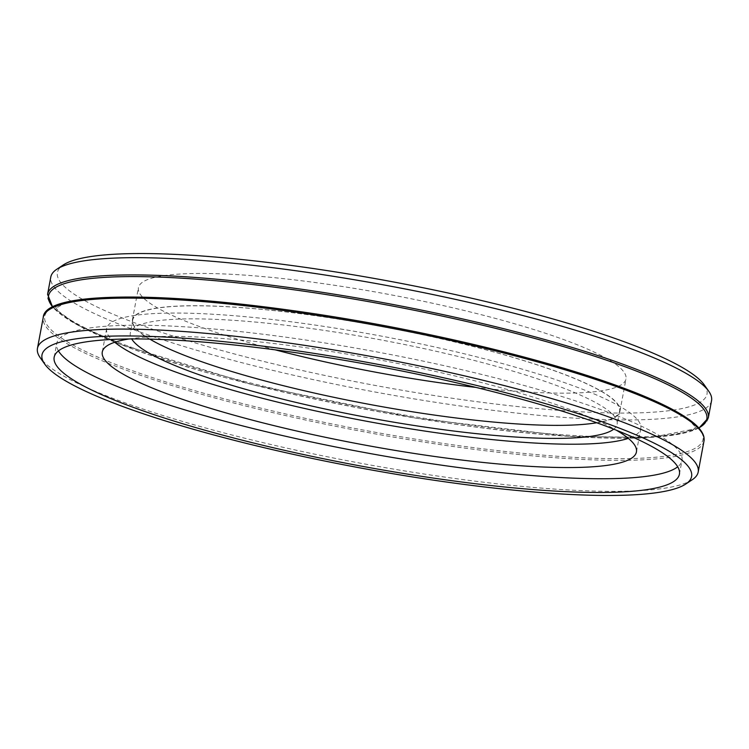 <?xml version="1.0" encoding="UTF-8"?>
<svg xmlns="http://www.w3.org/2000/svg" width="749" height="749" viewBox="0 0 749 749"><rect width="100%" height="100%" fill="white"/><g stroke="black" fill="none" stroke-linecap="round" stroke-linejoin="round"><path stroke-width="0.56" stroke-dasharray="3.75 2.81" d="M114.756 342.246A271.709 43.208 10.6 0 1 106.648 328.642A271.709 43.208 10.6 0 1 218.39 314.571A271.709 43.208 10.6 0 1 499.489 362.778A271.709 43.208 10.6 0 1 640.807 428.606A271.709 43.208 10.6 0 1 628.336 438.362M129.118 338.96A271.709 43.208 10.6 0 1 214.017 337.911A271.709 43.208 10.6 0 1 616.127 430.095M58.441 350.897A318.063 50.576 10.6 0 1 56.727 343.463A318.063 50.576 10.6 0 1 378.666 352.264A318.063 50.576 10.6 0 1 681.993 460.485A318.063 50.576 10.6 0 1 677.714 466.786M692.291 479.697A336.104 53.441 10.6 0 1 559.971 489.453A336.104 53.441 10.6 0 1 40.184 357.657M711.55 400.631A336.104 53.441 10.6 0 1 573.331 418.045A336.104 53.441 10.6 0 1 225.618 358.397A336.104 53.441 10.6 0 1 50.81 276.971M704.332 384.977A330.44 52.542 10.6 0 1 571.122 411.21A330.44 52.542 10.6 0 1 206.602 346.263A330.44 52.542 10.6 0 1 63.206 264.996M275.173 349.839A248.013 39.435 10.6 0 1 138.434 287.682A248.013 39.435 10.6 0 1 389.461 294.544A248.013 39.435 10.6 0 1 625.986 378.928A248.013 39.435 10.6 0 1 524 391.774A248.013 39.435 10.6 0 1 476.027 387.42M517.962 424.056A248.013 39.435 10.6 0 1 261.382 380.043A248.013 39.435 10.6 0 1 132.395 319.963A248.013 39.435 10.6 0 1 383.422 326.817A248.013 39.435 10.6 0 1 619.947 411.201A248.013 39.435 10.6 0 1 517.962 424.056M149.847 339.119A247.657 39.379 10.6 0 1 132.742 320.02A247.657 39.379 10.6 0 1 234.587 307.193A247.657 39.379 10.6 0 1 490.801 351.141A247.657 39.379 10.6 0 1 619.601 411.135A247.657 39.379 10.6 0 1 596.747 422.754M613.749 429.158A247.657 39.379 -169.4 0 0 617.157 424.187A247.657 39.379 -169.4 0 0 488.357 364.183A247.657 39.379 -169.4 0 0 232.143 320.244A247.657 39.379 -169.4 0 0 130.298 333.071A247.657 39.379 -169.4 0 0 131.684 338.941M703.985 441.058A336.104 53.441 10.6 0 1 565.767 458.472A336.104 53.441 10.6 0 1 218.053 398.833A336.104 53.441 10.6 0 1 43.245 317.407M701.476 432.117A334.859 53.245 10.6 0 1 565.308 456.815A334.859 53.245 10.6 0 1 200.236 392.233A334.859 53.245 10.6 0 1 48.816 309.974M698.78 427.941A334.859 53.245 10.6 0 1 569.137 436.358A334.859 53.245 10.6 0 1 52.842 307.062M708.32 417.876A336.104 53.441 10.6 0 1 570.111 435.291A336.104 53.441 10.6 0 1 222.387 375.652A336.104 53.441 10.6 0 1 47.59 294.226M106.648 328.642L102.285 351.993M640.807 428.606L636.435 451.956M679.418 474.211L681.993 460.485M54.162 357.198L56.727 343.463M568.622 436.293C429.57 428.241 210.31 382.364 112.303 340.982C87.371 330.655 70.472 321.649 61.605 313.953C57.336 309.796 55.426 307.549 55.875 307.212L55.669 308.288L63.244 304.16C79.375 298.364 110.403 296.192 156.316 297.625C224.513 300.415 303.729 310.367 393.955 327.491C492.402 346.31 586.963 372.29 642.38 395.584C665.964 405.555 681.927 414.225 690.269 421.593C694.323 425.601 696.13 427.763 695.699 428.072L695.905 426.986C698.021 426.499 694.819 428.1 686.299 431.798C665.477 438.249 626.248 439.738 568.622 436.293M52.645 307.165L77.297 324.888L120.72 344.446L252.488 384.677L415.564 418.101L569.203 436.367L651.368 437.425L698.929 428.119M619.947 411.201L625.986 378.928M132.395 319.963L138.434 287.682M132.742 320.02L130.298 333.071M619.601 411.135L617.157 424.187"/><path stroke-width="1.12" d="M628.336 438.362A271.709 43.208 10.6 0 1 365.784 421.097A271.709 43.208 10.6 0 1 114.756 342.246M616.127 430.095A271.709 43.208 10.6 0 1 636.435 451.956A271.709 43.208 10.6 0 1 361.411 444.438A271.709 43.208 10.6 0 1 102.285 351.993A271.709 43.208 10.6 0 1 129.118 338.96M677.714 466.786A318.063 50.576 10.6 0 1 551.198 476.963A318.063 50.576 10.6 0 1 58.441 350.897M548.624 490.689A318.063 50.576 10.6 0 1 219.569 434.251A318.063 50.576 10.6 0 1 54.162 357.198A318.063 50.576 10.6 0 1 376.092 365.999A318.063 50.576 10.6 0 1 679.418 474.211A318.063 50.576 10.6 0 1 548.624 490.689M555.702 493.61A330.44 52.542 10.6 0 1 44.668 364.033A330.44 52.542 10.6 0 1 376.457 364.061A330.44 52.542 10.6 0 1 685.794 484.013A330.44 52.542 10.6 0 1 555.702 493.61M44.668 364.033L40.184 357.657A336.104 53.441 10.6 0 1 37.45 348.388A336.104 53.441 10.6 0 1 377.646 357.685A336.104 53.441 10.6 0 1 698.19 472.039A336.104 53.441 10.6 0 1 692.291 479.697L685.794 484.013M47.59 294.226L50.81 276.971A336.104 53.441 10.6 0 1 56.709 269.322A336.104 53.441 10.6 0 1 391.015 286.268A336.104 53.441 10.6 0 1 708.816 391.362A336.104 53.441 10.6 0 1 711.55 400.631L708.32 417.876A336.104 53.441 10.6 0 0 387.785 303.514A336.104 53.441 10.6 0 0 47.59 294.226L52.645 307.165M56.709 269.322L63.206 264.996A330.44 52.542 10.6 0 1 391.877 281.661A330.44 52.542 10.6 0 1 704.332 384.977L708.816 391.362M476.027 387.42A248.013 39.435 10.6 0 1 275.173 349.839M596.747 422.754A247.657 39.379 10.6 0 1 517.756 423.971A247.657 39.379 10.6 0 1 149.847 339.119M131.684 338.941A247.657 39.379 -169.4 0 0 366.486 417.333A247.657 39.379 -169.4 0 0 613.749 429.158M37.45 348.388L43.245 317.407A336.104 53.441 10.6 0 1 383.451 326.704A336.104 53.441 10.6 0 1 703.985 441.058L698.19 472.039M48.816 309.974A334.859 53.245 10.6 0 1 383.666 325.534A334.859 53.245 10.6 0 1 701.476 432.117M52.842 307.062A334.859 53.245 10.6 0 1 387.495 305.077A334.859 53.245 10.6 0 1 698.78 427.941M43.245 317.407C44.856 283.515 236.665 294.076 425.647 333.829C510.238 351.646 579.454 370.961 633.289 391.783C658.596 401.726 677.311 411.061 689.426 419.796C698.002 425.938 702.852 431.752 703.976 437.257L703.985 441.058M698.929 428.119L708.32 417.876"/></g></svg>
